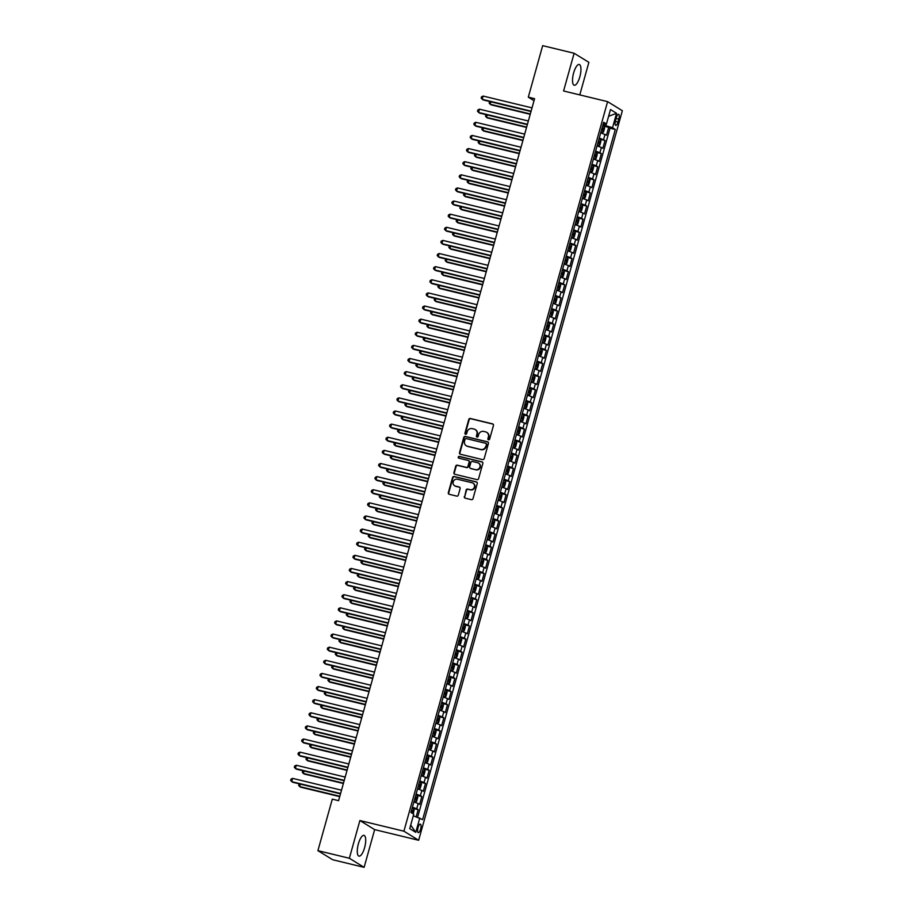 <?xml version="1.0" encoding="UTF-8"?>
<svg xmlns="http://www.w3.org/2000/svg" width="913" height="913" viewBox="0 0 913 913"><rect width="100%" height="100%" fill="white"/><g stroke="black" fill="none" stroke-linecap="round" stroke-linejoin="round"><path stroke-width="1.37" d="M488.512 439.826A0.936 0.879 -58.4 0 0 489.63 439.142L493.454 425.458A1.347 1.267 -58.4 0 0 492.575 423.86L470.355 418.485A1.347 1.267 -58.4 0 0 468.757 419.478L464.945 433.161A0.936 0.879 -58.4 0 0 465.55 434.268A0.936 0.879 -58.4 0 0 466.669 433.584L467.159 431.803A4.303 4.04 -58.4 0 1 472.261 428.642L474.121 429.087A4.303 4.04 -58.4 0 1 476.917 434.166L476.426 435.935A0.936 0.879 -58.4 0 0 477.031 437.053A0.936 0.879 -58.4 0 0 478.15 436.357L478.64 434.588A4.303 4.04 -58.4 0 1 483.742 431.427L485.602 431.872A4.303 4.04 -58.4 0 1 488.398 436.95L487.896 438.719A0.936 0.879 -58.4 0 0 488.512 439.826A0.936 0.879 -58.4 0 1 488.295 438.959L487.896 438.719M364.607 847.663A10.682 3.492 103.6 0 0 364.013 835.372A10.682 3.492 103.6 0 0 358.387 843.829A10.682 3.492 103.6 0 0 358.992 856.132A10.682 3.492 103.6 0 0 364.607 847.663M579.846 76.772A10.682 3.492 103.6 0 0 579.253 64.481A10.682 3.492 103.6 0 0 573.626 72.949A10.682 3.492 103.6 0 0 574.22 85.24A10.682 3.492 103.6 0 0 579.846 76.772M420.596 829.164A4.382 1.438 103.6 0 0 420.345 824.119A4.382 1.438 103.6 0 0 418.04 827.6A4.382 1.438 103.6 0 0 418.291 832.645A4.382 1.438 103.6 0 0 420.596 829.164M464.306 496.569A1.347 1.267 -58.4 0 0 465.174 498.156L471.416 499.662A1.347 1.267 -58.4 0 0 473.002 498.669L477.248 483.479A1.347 1.267 -58.4 0 0 476.381 481.893L454.16 476.506A1.347 1.267 -58.4 0 0 452.563 477.499L448.317 492.7A1.347 1.267 -58.4 0 0 449.196 494.287L456.728 496.101A1.347 1.267 -58.4 0 0 458.315 495.12L460.129 488.615A1.347 1.267 -58.4 0 0 459.262 487.028L455.53 486.127A3.595 3.378 -58.4 0 1 453.362 481.379A3.595 3.378 -58.4 0 1 457.447 479.234L472.078 482.772A3.595 3.378 -58.4 0 1 474.235 487.519A3.595 3.378 -58.4 0 1 470.149 489.665L467.718 489.071A1.347 1.267 -58.4 0 0 466.121 490.064L464.706 496.809A1.347 1.267 -58.4 0 0 465.048 498.11M359.893 820.536L349.359 858.266L317.918 850.654L332.674 859.738L364.116 867.35L374.65 829.62L418.656 840.28L403.911 831.195L359.893 820.536L374.65 829.62M579.789 94.906L588.874 62.346L574.117 53.262L563.583 90.98L607.601 101.64L403.911 831.195M574.117 53.262L542.676 45.65L528.307 97.155L534.025 100.681M317.918 850.654L332.298 799.149L338.586 800.678L534.584 98.672L528.307 97.155M482.6 459.604A1.347 1.267 -58.4 0 0 484.187 458.623L488.432 443.421A1.347 1.267 -58.4 0 0 487.553 441.835L465.345 436.46A1.347 1.267 -58.4 0 0 463.747 437.441L459.501 452.643A1.347 1.267 -58.4 0 0 460.38 454.229L482.6 459.604M482.84 463.45L478.595 478.64A1.347 1.267 -58.4 0 1 477.008 479.633L454.788 474.258A1.347 1.267 -58.4 0 1 453.909 472.672L455.724 466.166A1.347 1.267 -58.4 0 1 457.322 465.174L466.326 467.353A1.347 1.267 -58.4 0 0 467.924 466.372L469.134 462.058A1.347 1.267 -58.4 0 0 468.255 460.472L458.874 458.2A0.936 0.879 -58.4 0 1 458.303 456.957A0.936 0.879 -58.4 0 1 459.376 456.397L481.961 461.864A1.347 1.267 -58.4 0 1 482.84 463.45M416.214 816.724L418.177 809.66L413.6 808.553M412.436 807.195L416.727 808.77L418.188 803.52L419.649 804.421L421.84 796.547L417.264 795.44M416.1 794.07L420.391 795.645L421.852 790.396L423.312 791.297L425.504 783.422L420.927 782.315M419.763 780.946L424.054 782.521L425.515 777.283L426.976 778.173L429.167 770.298L424.591 769.191M423.427 767.822L427.718 769.408L429.178 764.158L430.639 765.048L432.83 757.174L428.254 756.067M427.09 754.709L431.381 756.284L432.842 751.034L434.303 751.935L436.505 744.061L431.917 742.954M430.753 741.584L435.045 743.159L436.505 737.909L437.966 738.811L440.169 730.936L435.581 729.829M434.417 728.46L438.708 730.035L440.169 724.796L441.63 725.687L443.832 717.812L439.244 716.705M438.08 715.347L442.371 716.922L443.832 711.672L445.293 712.562L447.496 704.699L442.908 703.581M441.744 702.223L446.035 703.797L447.496 698.548L448.956 699.449L451.159 691.575L446.571 690.468M445.407 689.098L449.698 690.673L451.159 685.423L452.62 686.325L454.822 678.45L450.235 677.343M449.07 675.974L453.362 677.549L454.822 672.31L456.283 673.201L458.486 665.326L453.898 664.219M452.734 662.861L457.025 664.436L458.486 659.186L459.947 660.076L462.149 652.213L457.561 651.095M456.397 649.736L460.688 651.311L462.149 646.062L463.61 646.963L465.813 639.089L461.225 637.982M460.061 636.612L464.352 638.187L465.824 632.937L467.273 633.839L469.476 625.964L464.888 624.857M463.724 623.488L468.015 625.063L469.487 619.824L470.937 620.714L473.139 612.84L468.552 611.733M467.388 610.375L471.679 611.95L473.151 606.7L474.6 607.59L476.803 599.727L472.215 598.608M471.051 597.25L475.342 598.825L476.814 593.576L478.264 594.477L480.466 586.603L475.878 585.495M474.714 584.126L479.005 585.701L480.478 580.451L481.927 581.353L484.13 573.478L479.542 572.371M478.378 571.002L482.669 572.577L484.141 567.338L485.59 568.228L487.793 560.354L483.205 559.247M482.041 557.889L486.332 559.464L487.804 554.214L489.254 555.104L491.456 547.241L486.869 546.122M485.705 544.764L489.996 546.339L491.468 541.089L492.917 541.991L495.12 534.116L490.532 533.009M489.368 531.64L493.659 533.215L495.131 527.965L496.581 528.867L498.783 520.992L494.195 519.885M493.031 518.516L497.323 520.09L498.795 514.852L500.244 515.742L502.447 507.868L497.859 506.761M496.695 505.403L500.986 506.977L502.458 501.728L503.908 502.618L506.11 494.755L501.522 493.636M500.358 492.278L504.649 493.853L506.122 488.603L507.571 489.505L509.774 481.63L505.186 480.523M504.022 479.154L508.313 480.729L509.785 475.479L511.234 476.381L513.437 468.506L508.849 467.399M507.685 466.029L511.976 467.616L513.448 462.366L514.898 463.256L517.1 455.382L512.513 454.275M511.348 452.916L515.64 454.491L517.112 449.242L518.561 450.132L520.764 442.269L516.176 441.15M515.012 439.792L519.303 441.367L520.775 436.117L522.225 437.019L524.427 429.144L519.839 428.037M518.675 426.668L522.966 428.243L524.439 422.993L525.888 423.894L528.091 416.02L523.503 414.913M522.339 413.543L526.63 415.13L528.102 409.88L529.551 410.77L531.754 402.895L527.166 401.788M526.002 400.43L530.293 402.005L531.765 396.756L533.215 397.646L535.417 389.783L530.83 388.664M529.666 387.306L533.957 388.881L535.429 383.631L536.878 384.533L539.081 376.658L534.504 375.551M533.329 374.182L537.62 375.757L539.092 370.507L540.542 371.408L542.744 363.534L538.168 362.427M536.992 361.057L541.283 362.644L542.756 357.394L544.205 358.284L546.408 350.409L541.831 349.302M540.656 347.944L544.947 349.519L546.419 344.269L547.868 345.16L550.071 337.296L545.495 336.178M544.319 334.82L548.61 336.395L550.083 331.145L551.532 332.047L553.735 324.172L549.158 323.065M547.983 321.696L552.274 323.27L553.746 318.021L555.195 318.922L557.398 311.048L552.822 309.941M551.646 308.571L555.937 310.158L557.409 304.908L558.859 305.798L561.061 297.923L556.485 296.816M555.309 295.458L559.601 297.033L561.073 291.783L562.522 292.674L564.725 284.81L560.148 283.692M558.973 282.334L563.275 283.909L564.736 278.659L566.186 279.561L568.388 271.686L563.812 270.579M562.636 269.209L566.939 270.784L568.4 265.535L569.849 266.436L572.052 258.562L567.475 257.455M566.3 256.085L570.602 257.671L572.063 252.422L573.512 253.312L575.715 245.437L571.139 244.33M569.963 242.972L574.266 244.547L575.726 239.297L577.176 240.187L579.378 232.324L574.802 231.206M573.626 229.848L577.929 231.423L579.39 226.173L580.851 227.075L583.042 219.2L578.465 218.093M577.29 216.723L581.592 218.298L583.053 213.049L584.514 213.95L586.705 206.076L582.129 204.969M580.953 203.599L585.256 205.185L586.717 199.936L588.177 200.826L590.369 192.951L585.792 191.844M584.617 190.486L588.919 192.061L590.38 186.811L591.841 187.701L594.032 179.838L589.456 178.72M588.28 177.362L592.583 178.937L594.043 173.687L595.504 174.588L597.695 166.714L593.119 165.607M591.944 164.237L596.246 165.812L597.707 160.562L599.168 161.464L601.359 153.589L596.782 152.482M595.607 151.113L599.909 152.699L601.37 147.45L602.831 148.34L605.022 140.465L599.27 138M600.446 139.358L605.022 140.465M616.321 117.617L615.51 120.505A4.245 1.392 103.6 0 0 615.75 125.389A4.245 1.392 103.6 0 0 617.987 122.022L618.797 119.135A4.245 1.392 103.6 0 0 618.558 114.251A4.245 1.392 103.6 0 0 616.321 117.617M418.656 840.28L622.358 110.724L607.601 101.64M413.315 815.765L422.605 819.634L615.305 129.452L612.52 127.729L602.957 124.819M419.809 817.922L415.78 832.359L409.72 828.616L413.749 814.191L410.953 812.467L603.664 122.274L606.449 123.997L610.489 109.56L616.549 113.292L612.52 127.729M417.64 817.203L610.021 128.174L608.686 127.352L606.494 135.215L600.743 132.75M599.909 152.699L601.359 153.589M596.246 165.812L597.695 166.714M592.583 178.937L594.032 179.838M588.919 192.061L590.369 192.951M585.256 205.185L586.705 206.076M581.592 218.298L583.042 219.2M577.929 231.423L579.378 232.324M574.266 244.547L575.715 245.437M570.602 257.671L572.052 258.562M566.939 270.784L568.388 271.686M563.275 283.909L564.725 284.81M559.601 297.033L561.061 297.923M555.937 310.158L557.398 311.048M552.274 323.27L553.735 324.172M548.61 336.395L550.071 337.296M544.947 349.519L546.408 350.409M541.283 362.644L542.744 363.534M537.62 375.757L539.081 376.658M533.957 388.881L535.417 389.783M530.293 402.005L531.754 402.895M526.63 415.13L528.091 416.02M522.966 428.243L524.427 429.144M519.303 441.367L520.764 442.269M515.64 454.491L517.1 455.382M511.976 467.616L513.437 468.506M508.313 480.729L509.774 481.63M504.649 493.853L506.11 494.755M500.986 506.977L502.447 507.868M497.323 520.09L498.783 520.992M493.659 533.215L495.12 534.116M489.996 546.339L491.456 547.241M486.332 559.464L487.793 560.354M482.669 572.577L484.13 573.478M479.005 585.701L480.466 586.603M475.342 598.825L476.803 599.727M471.679 611.95L473.139 612.84M468.015 625.063L469.476 625.964M464.352 638.187L465.813 639.089M460.688 651.311L462.149 652.213M457.025 664.436L458.486 665.326M453.362 677.549L454.822 678.45M449.698 690.673L451.159 691.575M446.035 703.797L447.496 704.699M442.371 716.922L443.832 717.812M438.708 730.035L440.169 730.936M435.045 743.159L436.505 744.061M431.381 756.284L432.83 757.174M427.718 769.408L429.167 770.298M424.054 782.521L425.504 783.422M420.391 795.645L421.84 796.547M416.727 808.77L418.177 809.66M605.89 125.526L606.323 123.985M349.359 858.266L364.116 867.35M604.109 126.234L608.686 127.352M610.021 128.174L615.305 129.452M603.242 123.78L606.449 123.997M601.37 147.45L597.079 145.863M597.707 160.562L593.416 158.988M594.043 173.687L589.752 172.112M590.38 186.811L586.089 185.236M586.717 199.936L582.426 198.349M583.053 213.049L578.762 211.474M579.39 226.173L575.099 224.598M575.726 239.297L571.435 237.722M572.063 252.422L567.772 250.835M568.4 265.535L564.108 263.96M564.736 278.659L560.445 277.084M561.073 291.783L556.782 290.208M557.409 304.908L553.118 303.321M553.746 318.021L549.455 316.446M550.083 331.145L545.791 329.57M546.419 344.269L542.128 342.695M542.756 357.394L538.453 355.808M539.092 370.507L534.79 368.932M535.429 383.631L531.126 382.056M531.765 396.756L527.463 395.181M528.102 409.88L523.8 408.294M524.439 422.993L520.136 421.418M520.775 436.117L516.473 434.542M517.112 449.242L512.809 447.667M513.448 462.366L509.146 460.78M509.785 475.479L505.482 473.904M506.122 488.603L501.819 487.028M502.458 501.728L498.156 500.153M498.795 514.852L494.492 513.266M495.131 527.965L490.829 526.39M491.468 541.089L487.165 539.515M487.804 554.214L483.502 552.639M484.141 567.338L479.839 565.752M480.478 580.451L476.175 578.876M476.814 593.576L472.512 592.001M473.151 606.7L468.848 605.125M469.487 619.824L465.185 618.238M465.824 632.937L461.522 631.362M462.149 646.062L457.858 644.487M458.486 659.186L454.195 657.611M454.822 672.31L450.531 670.724M451.159 685.423L446.868 683.848M447.496 698.548L443.204 696.973M443.832 711.672L439.541 710.097M440.169 724.796L435.878 723.21M436.505 737.909L432.214 736.335M432.842 751.034L428.551 749.459M429.178 764.158L424.887 762.583M425.515 777.283L421.224 775.696M421.852 790.396L417.561 788.821M418.188 803.52L413.897 801.945M608.606 116.282L616.549 113.292M415.78 832.359L410.713 825.044M488.295 438.959L488.797 437.19A4.303 4.04 -58.4 0 0 486.891 432.454M475.422 429.681A4.303 4.04 -58.4 0 1 477.316 434.417L476.826 436.186A0.936 0.879 -58.4 0 0 477.008 437.042M493.111 424.157A1.347 1.267 -58.4 0 0 492.974 424.111L470.754 418.736A1.347 1.267 -58.4 0 0 469.156 419.718L465.345 433.413A0.936 0.879 -58.4 0 0 465.527 434.268M488.09 442.12A1.347 1.267 -58.4 0 0 487.953 442.075L465.744 436.699A1.347 1.267 -58.4 0 0 464.146 437.692L459.901 452.882A1.347 1.267 -58.4 0 0 460.243 454.183M486.309 444.414A0.936 0.879 -58.4 0 0 485.693 443.307L466.189 438.582A0.936 0.879 -58.4 0 0 465.082 439.279L464.557 441.15A4.303 4.04 -58.4 0 0 467.353 446.229L480.683 449.447A4.303 4.04 -58.4 0 0 485.784 446.286L486.709 444.665A0.936 0.879 -58.4 0 0 486.115 443.558M466.452 445.886A4.303 4.04 -58.4 0 0 467.753 446.468L467.353 446.229M486.709 444.665L486.184 446.525A4.303 4.04 -58.4 0 1 481.083 449.698L467.753 446.468M468.791 460.757A1.347 1.267 -58.4 0 1 469.533 462.298L468.323 466.611A1.347 1.267 -58.4 0 1 466.726 467.604L457.721 465.425A1.347 1.267 -58.4 0 0 456.123 466.406L454.309 472.911A1.347 1.267 -58.4 0 0 454.651 474.212M482.498 462.149A1.347 1.267 -58.4 0 0 482.361 462.104L459.775 456.637A0.936 0.879 -58.4 0 0 458.851 458.189M475.684 469.624A3.595 3.378 -58.4 0 0 478.526 463.119A3.595 3.378 -58.4 0 0 477.602 462.731L472.455 461.487A1.347 1.267 -58.4 0 0 470.857 462.469L469.659 466.783A1.347 1.267 -58.4 0 0 470.526 468.369L476.084 469.864A3.595 3.378 -58.4 0 0 478.72 463.245M476.084 469.864L470.925 468.62M473.196 483.285A3.595 3.378 -58.4 0 1 470.549 489.904L468.118 489.322A1.347 1.267 -58.4 0 0 466.52 490.304L464.706 496.809M454.8 485.853A3.595 3.378 -58.4 0 0 455.918 486.367L455.53 486.127M459.787 487.314A1.347 1.267 -58.4 0 0 459.661 487.268L455.918 486.367M476.906 482.178A1.347 1.267 -58.4 0 0 476.769 482.132L454.56 476.757A1.347 1.267 -58.4 0 0 452.962 477.75L448.717 492.94A1.347 1.267 -58.4 0 0 449.059 494.241M600.822 132.465L602.34 132.842L603.504 132.02L604.611 128.082L604.178 126.279L602.717 125.674M604.189 126.325L602.375 132.819L600.88 132.237M490.863 101.8L490.19 104.242L491.183 104.858L530.225 114.308M601.576 129.737L602.58 130.125L603.025 128.55L602.021 128.174M489.859 101.56L489.128 103.055L490.19 104.242L530.316 113.965M531.104 111.169L482.212 99.334L483.125 96.059L532.017 107.882M531.001 111.512L483.205 99.951L481.151 98.136L481.516 96.824L483.125 96.059M597.159 145.589L598.677 145.954L599.841 145.144L600.948 141.207L600.514 139.404L599.054 138.799M600.526 139.449L598.711 145.943L597.216 145.361M487.2 114.924L486.526 117.366L487.519 117.982L526.561 127.432M597.912 142.862L598.917 143.25L599.362 141.675L598.357 141.287M486.195 114.684L485.465 116.168L486.526 117.366L526.653 127.078M593.496 158.714L595.014 159.079L596.178 158.257L597.285 154.32L596.851 152.517L595.39 151.923M595.014 159.079L593.553 158.474M483.536 128.048L482.863 130.491L483.856 131.107L522.898 140.556M594.249 155.986L595.253 156.363L595.698 154.788L594.694 154.411M482.532 127.797L481.802 129.292L482.863 130.491L522.989 140.203M589.832 171.838L591.35 172.203L592.514 171.382L593.621 167.444L593.188 165.641L591.727 165.036M591.35 172.203L589.889 171.598M479.873 141.161L479.199 143.615L480.192 144.22L519.235 153.669M590.585 169.11L591.59 169.487L592.035 167.912L591.031 167.536M478.869 140.922L478.138 142.417L479.199 143.615L519.326 153.327M586.157 184.951L587.687 185.328L588.851 184.506L589.958 180.569L589.524 178.765L588.063 178.161M587.687 185.328L586.226 184.723M476.209 154.286L475.536 156.728L476.529 157.344L515.571 166.794M586.922 182.223L587.926 182.611L588.371 181.036L587.367 180.648M475.205 154.046L474.475 155.541L475.536 156.728L515.662 166.451M527.44 124.294L478.549 112.459L479.462 109.172L528.353 121.007M527.337 124.636L479.542 113.064L477.488 111.26L477.853 109.948L479.462 109.172M523.777 137.407L474.886 125.572L475.799 122.296L524.69 134.131M523.674 137.76L475.878 126.188L473.824 124.385L474.189 123.072L475.799 122.296M520.113 150.531L471.222 138.696L472.135 135.421L521.026 147.255M520.011 150.885L472.215 139.312L470.161 137.498L470.526 136.185L472.135 135.421M516.45 163.655L467.559 151.82L468.472 148.534L517.363 160.368M516.347 163.998L468.552 152.437L466.497 150.622L466.863 149.31L468.472 148.534M582.494 198.075L584.023 198.441L585.187 197.63L586.294 193.693L585.861 191.89L584.4 191.285M584.023 198.441L582.562 197.847M472.546 167.41L471.873 169.852L472.866 170.469L511.908 179.918M583.259 195.348L584.263 195.736L584.708 194.161L583.704 193.773M471.542 167.17L470.811 168.654L471.873 169.852L511.999 179.564M512.786 176.78L463.895 164.945L464.808 161.658L513.699 173.493M512.684 177.122L464.888 165.55L462.834 163.747L463.199 162.434L464.808 161.658M578.831 211.2L580.36 211.565L581.524 210.743L582.62 206.806L582.209 205.048L580.736 204.409M580.36 211.565L578.899 210.96M468.883 180.534L468.209 182.977L469.202 183.593L508.244 193.042M582.209 205.048L580.394 211.542M579.595 208.472L580.6 208.849L581.045 207.274L580.04 206.897M467.878 180.283L467.148 181.778L468.209 182.977L508.336 192.689M509.123 189.893L460.232 178.058L461.145 174.782L510.036 186.617M509.02 190.246L461.225 178.674L459.171 176.871L459.536 175.558L461.145 174.782M575.167 224.324L576.696 224.689L577.861 223.868L578.956 219.93L578.545 218.173L577.073 217.522M576.696 224.689L575.236 224.084M465.219 193.647L464.546 196.101L465.539 196.706L504.581 206.155M578.545 218.173L576.731 224.666M575.932 221.597L576.936 221.973L577.381 220.398L576.377 220.022M464.215 193.408L463.484 194.903L464.546 196.101L504.672 205.813M505.46 203.017L456.568 191.182L457.481 187.907L506.373 199.742M505.357 203.371L457.561 191.798L455.507 189.984L455.872 188.671L457.481 187.907M571.504 237.437L573.033 237.814L574.197 236.992L575.293 233.055L574.87 231.251L573.41 230.647M573.033 237.814L571.572 237.209M461.556 206.772L460.882 209.214L461.875 209.83L500.917 219.28M572.268 234.709L573.273 235.098L573.718 233.523L572.713 233.135M460.551 206.532L459.821 208.027L460.882 209.214L501.009 218.937M501.796 216.141L452.905 204.307L453.818 201.02L502.709 212.855M501.694 216.484L453.898 204.923L451.844 203.108L452.209 201.796L453.818 201.02M567.84 250.561L569.37 250.927L570.534 250.116L571.629 246.179L571.218 244.422L569.746 243.771M569.37 250.927L567.909 250.333M457.892 219.896L457.219 222.338L458.212 222.955L497.254 232.404M571.218 244.422L569.404 250.915M568.605 247.834L569.609 248.222L570.054 246.647L569.05 246.259M456.888 219.656L456.158 221.14L457.219 222.338L497.345 232.05M498.133 229.266L449.242 217.431L450.155 214.144L499.046 225.979M498.03 229.608L450.235 218.036L448.18 216.233L448.545 214.92L450.155 214.144M564.177 263.686L565.706 264.051L566.87 263.229L567.966 259.292L567.544 257.489L566.083 256.895M567.555 257.534L565.74 264.028L564.245 263.446M454.229 233.02L453.556 235.463L454.548 236.079L493.591 245.529M564.942 260.958L565.946 261.335L566.391 259.76L565.387 259.383M453.225 232.769L452.494 234.264L453.556 235.463L493.682 245.175M494.469 242.379L445.578 230.544L446.491 227.269L495.382 239.103M494.367 242.732L446.571 231.16L444.517 229.357L444.882 228.045L446.491 227.269M560.514 276.81L562.043 277.175L563.207 276.354L564.302 272.416L563.88 270.613L562.419 270.008M563.892 270.659L562.077 277.153L560.582 276.571M450.566 246.133L449.892 248.587L450.885 249.192L489.927 258.641M561.278 274.083L562.282 274.459L562.728 272.884L561.723 272.508M449.561 245.894L448.831 247.389L449.892 248.587L490.019 258.299M490.806 255.503L441.915 243.668L442.828 240.393L491.719 252.228M490.703 255.857L442.908 244.285L440.853 242.47L441.219 241.158L442.828 240.393M556.85 289.923L558.379 290.3L559.543 289.478L560.639 285.541L560.217 283.738L558.756 283.133M558.379 290.3L556.919 289.695M446.902 259.258L446.217 261.7L447.222 262.316L486.264 271.766M557.615 287.196L558.619 287.584L559.064 286.009L558.06 285.621M445.898 259.018L445.167 260.513L446.217 261.7L486.355 271.423M487.143 268.627L438.251 256.793L439.164 253.506L488.056 265.341M487.04 268.97L439.244 257.409L437.19 255.594L437.555 254.282L439.164 253.506M483.479 281.752L434.588 269.917L435.501 266.63L484.392 278.465M483.376 282.094L435.581 270.522L433.527 268.719L433.892 267.406L435.501 266.63M479.816 294.865L430.925 283.03L431.838 279.755L480.729 291.589M479.713 295.219L431.917 283.646L429.863 281.843L430.228 280.531L431.838 279.755M553.187 303.048L554.716 303.413L555.88 302.602L556.976 298.665L556.553 296.862L555.093 296.257M554.716 303.413L553.255 302.819M443.239 272.382L442.554 274.824L443.558 275.441L482.6 284.89M553.951 300.32L554.956 300.708L555.401 299.133L554.396 298.745M442.234 272.142L441.504 273.626L442.554 274.824L482.692 284.536M549.523 316.172L551.053 316.537L552.217 315.715L553.312 311.778L552.89 309.975L551.429 309.381M551.053 316.537L549.592 315.932M439.575 285.507L438.891 287.949L439.895 288.565L478.937 298.015M550.288 313.444L551.292 313.821L551.737 312.246L550.733 311.869M438.571 285.255L437.829 286.75L438.891 287.949L479.028 297.661M545.86 329.296L547.389 329.661L548.553 328.84L549.649 324.902L549.227 323.099L547.766 322.494M549.238 323.145L547.423 329.639L545.928 329.057M435.912 298.619L435.227 301.073L436.231 301.678L475.274 311.128M546.625 326.569L547.629 326.945L548.074 325.37L547.07 324.994M434.908 298.38L434.166 299.875L435.227 301.073L475.365 310.785M476.152 307.989L427.261 296.154L428.174 292.879L477.065 304.714M476.05 308.343L428.254 296.771L426.2 294.956L426.565 293.644L428.174 292.879M542.196 342.409L543.726 342.786L544.89 341.964L545.985 338.027L545.563 336.224L544.102 335.619M545.575 336.269L543.76 342.763L542.265 342.181M432.248 311.744L431.564 314.186L432.568 314.802L471.61 324.252M542.961 339.682L543.965 340.07L544.41 338.495L543.406 338.107M431.244 311.504L430.502 312.999L431.564 314.186L471.701 323.91M472.489 321.114L423.598 309.279L424.511 305.992L473.402 317.827M472.386 321.456L424.591 309.895L422.536 308.08L422.902 306.768L424.511 305.992M538.533 355.534L540.062 355.899L541.226 355.077L542.322 351.151L541.9 349.348L540.439 348.743M540.062 355.899L538.602 355.305M428.585 324.868L427.9 327.311L428.905 327.927L467.947 337.376M539.298 352.806L540.302 353.194L540.747 351.619L539.743 351.231M427.581 324.629L426.839 326.112L427.9 327.311L468.038 337.023M468.826 334.238L419.934 322.403L420.847 319.116L469.739 330.951M468.723 334.58L420.927 323.008L418.873 321.205L419.238 319.892L420.847 319.116M534.87 368.658L536.399 369.023L537.563 368.201L538.659 364.264L538.225 362.461L536.764 361.868M536.399 369.023L534.938 368.418M424.922 337.993L424.237 340.435L425.241 341.051L464.283 350.501M535.634 365.93L536.639 366.307L537.084 364.732L536.068 364.355M423.917 337.742L423.176 339.237L424.237 340.435L464.375 350.147M465.162 347.351L416.271 335.516L417.184 332.241L466.075 344.075M465.059 347.705L417.264 336.132L415.21 334.329L415.575 333.017L417.184 332.241M531.206 381.782L532.736 382.148L533.9 381.326L534.995 377.389L534.562 375.585L533.101 374.981M532.736 382.148L531.275 381.543M421.258 351.106L420.573 353.559L421.578 354.164L460.62 363.614M531.971 379.055L532.975 379.431L533.42 377.856L532.405 377.48M420.254 350.866L419.512 352.361L420.573 353.559L460.711 363.271M461.499 360.475L412.608 348.64L413.521 345.365L462.412 357.2M461.396 360.829L413.6 349.257L411.546 347.442L411.911 346.13L413.521 345.365M527.543 394.895L529.072 395.272L530.236 394.45L531.332 390.513L530.898 388.71L529.437 388.105M530.909 388.755L529.106 395.249L527.611 394.667M417.595 364.23L416.91 366.672L417.914 367.288L456.957 376.738M528.307 392.168L529.312 392.556L529.757 390.981L528.741 390.593M416.59 363.99L415.849 365.485L416.91 366.672L457.048 376.396M457.835 373.6L408.944 361.765L409.857 358.478L458.748 370.313M457.733 373.942L409.937 362.381L407.883 360.567L408.248 359.254L409.857 358.478M523.879 408.02L525.409 408.385L526.573 407.563L527.668 403.637L527.235 401.834L525.774 401.229M527.246 401.868L525.443 408.373L523.948 407.791M413.931 377.354L413.247 379.797L414.251 380.413L453.293 389.862M524.644 405.292L525.648 405.68L526.093 404.105L525.078 403.717M412.927 377.115L412.185 378.598L413.247 379.797L453.384 389.509M454.16 386.724L405.281 374.889L406.194 371.602L455.085 383.437M454.069 387.066L406.274 375.494L404.219 373.691L404.585 372.378L406.194 371.602M520.216 421.144L521.745 421.509L522.909 420.688L524.005 416.75L523.571 414.947L522.11 414.354M521.745 421.509L520.284 420.904M410.268 390.479L409.583 392.921L410.588 393.537L449.63 402.987M520.981 418.416L521.985 418.793L522.43 417.218L521.414 416.842M409.264 390.228L408.522 391.723L409.583 392.921L449.721 402.633M450.497 399.837L401.617 388.002L402.53 384.727L451.421 396.562M450.406 400.191L402.61 388.618L400.556 386.815L400.921 385.503L402.53 384.727M516.553 434.268L518.082 434.634L519.246 433.812L520.342 429.875L519.908 428.071L518.447 427.467M518.082 434.634L516.621 434.029M406.605 403.592L405.92 406.045L406.924 406.65L445.966 416.1M517.317 431.541L518.322 431.917L518.767 430.343L517.751 429.966M405.6 403.352L404.858 404.847L405.92 406.045L446.058 415.757M512.889 447.381L514.418 447.758L515.583 446.936L516.678 442.999L516.244 441.196L514.784 440.591M514.418 447.758L512.958 447.153M402.941 416.716L402.256 419.158L403.261 419.775L442.303 429.224M513.654 444.654L514.658 445.042L515.103 443.467L514.087 443.079M401.937 416.476L401.195 417.96L402.256 419.158L442.394 428.87M509.226 460.506L510.755 460.871L511.919 460.049L513.015 456.123L512.592 454.354L511.12 453.715M510.755 460.871L509.294 460.278M399.278 429.84L398.593 432.283L399.597 432.899L438.639 442.349M512.592 454.354L510.778 460.86M509.99 457.778L510.995 458.166L511.44 456.591L510.424 456.203M398.273 429.601L397.532 431.084L398.593 432.283L438.731 441.995M446.834 412.961L397.954 401.127L398.867 397.851L447.758 409.686M446.742 413.315L398.947 401.743L396.893 399.928L397.258 398.616L398.867 397.851M443.17 426.086L394.29 414.251L395.203 410.964L444.095 422.799M443.079 426.428L395.283 414.867L393.229 413.053L393.594 411.74L395.203 410.964M439.507 439.21L390.627 427.375L391.54 424.089L440.431 435.923M439.415 439.552L391.62 427.98L389.566 426.177L389.931 424.865L391.54 424.089M505.562 473.63L507.092 473.995L508.256 473.174L509.351 469.236L508.929 467.479L507.457 466.828M507.092 473.995L505.631 473.391M395.614 442.965L394.93 445.407L395.934 446.023L434.976 455.473M508.929 467.479L507.114 473.973M506.327 470.903L507.331 471.279L507.776 469.704L506.761 469.328M394.61 442.714L393.868 444.209L394.93 445.407L435.067 455.119M435.843 452.323L386.964 440.488L387.877 437.213L436.768 449.048M435.752 452.677L387.957 441.105L385.902 439.301L386.267 437.989L387.877 437.213M501.899 486.755L503.428 487.12L504.592 486.298L505.688 482.361L505.254 480.558L503.793 479.953M503.428 487.12L501.967 486.515M391.951 456.078L391.266 458.531L392.27 459.136L431.313 468.586M502.664 484.027L503.668 484.404L504.113 482.829L503.097 482.452M390.947 455.838L390.205 457.333L391.266 458.531L431.404 468.243M432.18 465.447L383.289 453.613L384.213 450.337L433.104 462.172M432.089 465.801L384.293 454.229L382.239 452.414L382.604 451.102L384.213 450.337M498.236 499.868L499.765 500.244L500.929 499.422L502.024 495.485L501.602 493.728L500.13 493.077M499.765 500.244L498.304 499.639M388.287 469.202L387.603 471.644L388.607 472.261L427.649 481.71M501.602 493.728L499.788 500.221M499 497.14L500.004 497.528L500.45 495.953L499.434 495.565M387.283 468.962L386.541 470.446L387.603 471.644L427.741 481.356M428.517 478.572L379.625 466.737L380.55 463.45L429.441 475.285M428.425 478.914L380.63 467.353L378.575 465.539L378.941 464.226L380.55 463.45M494.572 512.992L496.101 513.357L497.265 512.535L498.361 508.609L497.939 506.841L496.467 506.201M497.939 506.841L496.124 513.346L494.641 512.764M384.624 482.326L383.939 484.769L384.944 485.385L423.986 494.835M495.337 510.264L496.341 510.652L496.786 509.077L495.77 508.689M383.62 482.087L382.878 483.57L383.939 484.769L424.077 494.481M424.853 491.696L375.962 479.861L376.886 476.575L425.778 488.409M424.762 492.039L376.966 480.466L374.901 478.663L375.277 477.351L376.886 476.575M490.909 526.116L492.438 526.481L493.602 525.66L494.698 521.722L494.264 519.919L492.803 519.314M494.275 519.965L492.461 526.459L490.977 525.877M380.961 495.451L380.276 497.893L381.28 498.509L420.311 507.959M491.673 523.389L492.678 523.765L493.123 522.19L492.107 521.814M379.956 495.2L379.215 496.695L380.276 497.893L420.414 507.605M487.245 539.241L488.775 539.606L489.939 538.784L491.034 534.847L490.601 533.044L489.14 532.439M490.612 533.089L488.797 539.583L487.314 539.001M377.297 508.564L376.613 511.006L377.617 511.622L416.648 521.072M488.01 536.513L489.014 536.89L489.459 535.315L488.444 534.938M376.293 508.324L375.551 509.819L376.613 511.006L416.75 520.73M483.582 552.354L485.111 552.73L486.275 551.909L487.371 547.971L486.937 546.168L485.476 545.563M485.111 552.73L483.65 552.125M373.634 521.688L372.949 524.13L373.953 524.747L412.984 534.196M484.346 549.626L485.396 550.025L485.796 548.439L484.78 548.051M372.63 521.449L371.888 522.932L372.949 524.13L413.087 533.843M421.19 504.809L372.299 492.974L373.223 489.699L422.114 501.534M421.098 505.163L373.303 493.591L371.237 491.787L371.614 490.475L373.223 489.699M417.526 517.933L368.635 506.099L369.56 502.823L418.451 514.658M417.435 518.287L369.639 506.715L367.574 504.9L367.95 503.588L369.56 502.823M413.863 531.058L364.972 519.223L365.896 515.936L414.787 527.771M413.772 531.4L365.976 519.839L363.91 518.025L364.287 516.712L365.896 515.936M479.918 565.478L481.448 565.843L482.612 565.021L483.707 561.096L483.274 559.292L481.813 558.688M481.448 565.843L479.987 565.25M369.97 534.813L369.286 537.255L370.29 537.871L409.321 547.321M480.683 562.75L481.687 563.138L482.121 561.563L481.117 561.175M368.966 534.573L368.224 536.057L369.286 537.255L409.423 546.967M410.199 544.182L361.308 532.347L362.233 529.061L411.124 540.895M410.108 544.525L362.313 532.952L360.247 531.149L360.624 529.837L362.233 529.061M476.255 578.602L477.784 578.968L478.948 578.146L480.044 574.209L479.61 572.405L478.15 571.8M479.622 572.451L477.807 578.945L476.324 578.363M366.307 547.937L365.622 550.379L366.627 550.996L405.657 560.445M477.02 575.875L478.024 576.251L478.458 574.676L477.453 574.3M365.303 547.686L364.561 549.181L365.622 550.379L405.76 560.091M406.536 557.295L357.645 545.46L358.569 542.185L407.46 554.02M406.445 557.649L358.649 546.077L356.584 544.274L356.96 542.961L358.569 542.185M472.592 591.727L474.121 592.092L475.285 591.27L476.381 587.333L475.947 585.53L474.486 584.925M475.958 585.575L474.144 592.069L472.66 591.487M362.644 561.05L361.959 563.492L362.952 564.108L401.994 573.558M473.356 588.999L474.361 589.376L474.794 587.801L473.79 587.424M361.639 560.81L360.897 562.305L361.959 563.492L402.097 573.216M402.873 570.42L353.982 558.585L354.906 555.309L403.797 567.144M402.781 570.773L354.986 559.201L352.92 557.387L353.297 556.074L354.906 555.309M468.928 604.84L470.457 605.216L471.622 604.395L472.717 600.457L472.283 598.654L470.823 598.049M472.295 598.7L470.48 605.193L468.997 604.611M358.98 574.174L358.295 576.617L359.288 577.233L398.33 586.682M469.693 602.112L470.697 602.5L471.131 600.925L470.127 600.537M357.976 573.935L357.234 575.418L358.295 576.617L398.433 586.329M399.209 583.544L350.318 571.709L351.243 568.422L400.134 580.257M399.118 583.886L351.322 572.325L349.257 570.511L349.622 569.198L351.243 568.422M465.265 617.964L466.794 618.329L467.958 617.508L469.054 613.582L468.62 611.767L467.159 611.174M466.794 618.329L465.333 617.736M355.317 587.299L354.632 589.741L355.625 590.357L394.667 599.807M466.029 615.236L467.034 615.613L467.467 614.05L466.463 613.662M354.312 587.059L353.571 588.543L354.632 589.741L394.77 599.453M395.546 596.668L346.655 584.834L347.579 581.547L396.47 593.382M395.455 597.011L347.659 585.438L345.593 583.635L345.959 582.323L347.579 581.547M461.601 631.088L463.131 631.454L464.295 630.632L465.39 626.695L464.957 624.891L463.496 624.287M463.131 631.454L461.67 630.849M351.653 600.423L350.969 602.865L351.962 603.482L391.004 612.931M462.366 628.361L463.37 628.737L463.804 627.163L462.8 626.786M350.649 600.172L349.907 601.667L350.969 602.865L391.106 612.577M391.882 609.781L342.991 597.947L343.916 594.671L392.795 606.506M391.791 610.135L343.996 598.563L341.93 596.76L342.295 595.447L343.916 594.671M457.938 644.213L459.467 644.578L460.631 643.756L461.727 639.819L461.293 638.016L459.832 637.411M461.305 638.061L459.49 644.555L458.006 643.973M347.99 613.536L347.305 615.978L348.298 616.595L387.34 626.044M458.703 641.485L459.707 641.862L460.141 640.287L459.136 639.91M346.986 613.296L346.244 614.791L347.305 615.978L387.443 625.702M388.219 622.906L339.328 611.071L340.252 607.796L389.132 619.63M388.128 623.259L340.332 611.687L338.267 609.873L338.632 608.56L340.252 607.796M454.275 657.326L455.804 657.702L456.968 656.881L458.064 652.943L457.63 651.14L456.169 650.535M457.641 651.186L455.827 657.68L454.343 657.098M344.327 626.66L343.642 629.103L344.635 629.719L383.677 639.168M455.039 654.598L456.044 654.986L456.477 653.411L455.473 653.023M343.322 626.421L342.58 627.904L343.642 629.103L383.78 638.815M384.556 636.03L335.664 624.195L336.589 620.908L385.469 632.743M384.464 636.372L336.669 624.812L334.603 622.997L334.968 621.685L336.589 620.908M450.611 670.45L452.14 670.815L453.305 669.994L454.4 666.068L453.966 664.253L452.506 663.66M453.978 664.299L452.163 670.804L450.68 670.222M340.663 639.785L339.978 642.227L340.971 642.843L380.013 652.293M451.376 667.723L452.38 668.099L452.814 666.536L451.809 666.148M339.659 639.545L338.917 641.029L339.978 642.227L380.116 651.939M380.892 649.154L332.001 637.32L332.925 634.033L381.805 645.868M380.801 649.497L333.005 637.925L330.94 636.121L331.305 634.809L332.925 634.033M446.948 683.575L448.477 683.94L449.641 683.118L450.737 679.181L450.303 677.378L448.842 676.773M448.477 683.94L447.016 683.335M337 652.909L336.315 655.351L337.308 655.968L376.35 665.417M447.712 680.847L448.717 681.224L449.15 679.649L448.146 679.272M335.995 652.658L335.254 654.153L336.315 655.351L376.453 665.063M377.229 662.267L328.338 650.433L329.262 647.157L378.142 658.992M377.137 662.621L329.342 651.049L327.276 649.246L327.641 647.933L329.262 647.157M443.284 696.687L444.814 697.064L445.978 696.242L447.073 692.305L446.64 690.502L445.179 689.897M444.814 697.064L443.353 696.459M333.336 666.022L332.652 668.464L333.644 669.081L372.687 678.53M444.049 693.971L445.053 694.348L445.487 692.773L444.483 692.396M332.332 665.782L331.59 667.277L332.652 668.464L372.789 678.188M373.565 675.392L324.674 663.557L325.599 660.282L374.478 672.116M373.474 675.746L325.679 664.173L323.613 662.359L323.978 661.046L325.599 660.282M439.621 709.812L441.15 710.188L442.314 709.367L443.41 705.429L442.976 703.626L441.515 703.021M441.15 710.188L439.689 709.584M329.673 679.146L328.988 681.589L329.981 682.205L369.023 691.655M440.386 707.084L441.39 707.472L441.824 705.897L440.819 705.509M328.669 678.907L327.927 680.39L328.988 681.589L369.126 691.301M369.902 688.516L321.011 676.681L321.924 673.395L370.815 685.229M369.811 688.859L322.015 677.298L319.949 675.483L320.315 674.171L321.924 673.395M435.958 722.936L437.487 723.301L438.651 722.48L439.746 718.554L439.324 716.785L437.852 716.146M437.487 723.301L436.026 722.708M326.009 692.271L325.325 694.713L326.318 695.329L365.36 704.779M439.324 716.785L437.51 723.29M436.722 720.209L437.726 720.585L438.16 719.022L437.156 718.634M325.005 692.031L324.263 693.515L325.325 694.713L365.462 704.425M366.239 701.629L317.347 689.806L318.26 686.519L367.152 698.354M366.147 701.983L318.352 690.411L316.286 688.607L316.651 687.295L318.26 686.519M432.294 736.061L433.823 736.426L434.987 735.604L436.083 731.667L435.661 729.909L434.189 729.259M433.823 736.426L432.363 735.821M322.346 705.395L321.661 707.837L322.654 708.454L361.696 717.903M435.661 729.909L433.846 736.403M433.059 733.333L434.063 733.71L434.497 732.135L433.492 731.758M321.342 705.144L320.6 706.639L321.661 707.837L361.799 717.55M362.575 714.753L313.684 702.919L314.597 699.643L363.488 711.478M362.484 715.107L314.688 703.535L312.623 701.732L312.988 700.419L314.597 699.643M428.631 749.174L430.16 749.55L431.324 748.728L432.42 744.791L431.986 742.988L430.525 742.383M430.16 749.55L428.699 748.945M318.683 718.508L317.998 720.95L318.991 721.567L358.033 731.016M429.395 746.457L430.445 746.845L430.833 745.259L429.829 744.882M317.678 718.269L316.937 719.764L317.998 720.95L358.136 730.674M358.912 727.878L310.021 716.043L310.934 712.768L359.825 724.602M358.82 728.232L311.025 716.659L308.959 714.845L309.324 713.532L310.934 712.768M424.967 762.298L426.497 762.675L427.661 761.853L428.756 757.916L428.334 756.158L426.862 755.508M426.497 762.675L425.036 762.07M315.019 731.633L314.334 734.075L315.327 734.691L354.37 744.141M428.334 756.158L426.519 762.652M425.732 759.57L426.736 759.958L427.17 758.383L426.166 757.995M314.015 731.393L313.273 732.877L314.334 734.075L354.472 743.787M355.248 741.002L306.357 729.167L307.27 725.881L356.161 737.715M355.157 741.345L307.361 729.784L305.296 727.969L305.661 726.657L307.27 725.881M421.304 775.422L422.833 775.788L423.997 774.966L425.093 771.029L424.659 769.225L423.198 768.632M424.671 769.271L422.856 775.776L421.372 775.194M311.356 744.757L310.671 747.199L311.664 747.815L350.706 757.265M422.057 772.695L423.073 773.071L423.506 771.496L422.502 771.12M310.352 744.517L309.61 746.001L310.671 747.199L350.809 756.911M351.585 754.115L302.694 742.292L303.607 739.005L352.498 750.84M351.494 754.469L303.698 742.897L301.632 741.094L301.998 739.781L303.607 739.005M417.64 788.547L419.158 788.912L420.334 788.09L421.429 784.153L420.996 782.35L419.535 781.745M421.007 782.395L419.193 788.889L417.698 788.307M307.692 757.881L307.008 760.324L308.001 760.928L347.043 770.389M418.394 785.819L419.409 786.196L419.843 784.621L418.839 784.244M306.688 757.63L305.946 759.125L307.008 760.324L347.145 770.036M347.921 767.24L299.03 755.405L299.943 752.129L348.834 763.964M347.83 767.593L300.023 756.021L297.969 754.218L298.334 752.905L299.943 752.129M413.977 801.66L415.495 802.036L416.67 801.215L417.766 797.277L417.332 795.474L415.872 794.869M415.495 802.036L414.034 801.431M304.029 770.994L303.344 773.437L304.337 774.053L343.379 783.502M414.73 798.943L415.746 799.32L416.18 797.745L415.175 797.369M303.025 770.755L302.283 772.25L303.344 773.437L343.482 783.16M344.258 780.364L295.367 768.529L296.28 765.254L345.171 777.089M344.155 780.718L296.36 769.145L294.306 767.331L294.671 766.018L296.28 765.254M413.144 813.814L414.103 810.402L413.669 808.598L412.208 807.994M300.366 784.119L299.681 786.561L300.674 787.177L339.716 796.627M411.067 812.056L412.128 812.456L412.516 810.87L411.512 810.482M299.361 783.879L298.619 785.363L299.681 786.561L339.819 796.273M340.595 793.488L291.704 781.654L292.616 778.367L341.508 790.202M340.492 793.831L292.696 782.27L290.642 780.455L291.007 779.143L292.616 778.367M603.573 139.575L605.034 134.325M616.081 118.485L618.797 119.135M615.305 121.372L617.987 122.022M601.987 128.299L603.025 128.55M598.323 141.412L599.362 141.675M595.048 159.056L596.862 152.562M594.66 154.537L595.698 154.788M591.384 172.18L593.199 165.687M590.996 167.661L592.035 167.912M587.721 185.305L589.536 178.811M587.333 180.785L588.371 181.036M584.058 198.429L585.872 191.935M583.669 193.898L584.708 194.161M580.006 207.023L581.045 207.274M576.343 220.147L577.381 220.398M573.067 237.791L574.882 231.297M572.679 233.272L573.718 233.523M569.004 246.384L570.054 246.647M565.341 259.509L566.391 259.76M561.678 272.633L562.728 272.884M558.414 290.277L560.228 283.783M558.014 285.758L559.064 286.009M554.75 303.401L556.565 296.908M554.351 298.871L555.401 299.133M551.087 316.514L552.901 310.021M550.687 311.995L551.737 312.246M547.024 325.119L548.074 325.37M543.361 338.244L544.41 338.495M540.097 355.887L541.911 349.394M539.697 351.357L540.747 351.619M536.433 369L538.236 362.507M536.034 364.481L537.084 364.732M532.77 382.125L534.573 375.631M532.37 377.605L533.42 377.856M528.707 390.73L529.757 390.981M525.043 403.843L526.093 404.105M521.779 421.486L523.583 414.993M521.38 416.967L522.43 417.218M518.116 434.611L519.919 428.117M517.717 430.091L518.767 430.343M514.441 447.735L516.256 441.241M514.053 443.216L515.103 443.467M510.39 456.329L511.44 456.591M506.726 469.453L507.776 469.704M503.451 487.097L505.266 480.603M503.063 482.578L504.113 482.829M499.4 495.702L500.45 495.953M495.736 508.815L496.786 509.077M492.073 521.939L493.123 522.19M488.409 535.064L489.459 535.315M485.134 552.707L486.949 546.214M484.746 548.188L485.796 548.439M481.471 565.832L483.285 559.327M481.083 561.301L482.121 561.563M477.419 574.425L478.458 574.676M473.756 587.55L474.794 587.801M470.092 600.674L471.131 600.925M466.817 618.318L468.631 611.813M466.429 613.787L467.467 614.05M463.153 631.431L464.968 624.937M462.765 626.911L463.804 627.163M459.102 640.036L460.141 640.287M455.439 653.16L456.477 653.411M451.775 666.273L452.814 666.536M448.5 683.917L450.314 677.423M448.112 679.398L449.15 679.649M444.836 697.041L446.651 690.548M444.448 692.522L445.487 692.773M441.173 710.166L442.988 703.672M440.785 705.646L441.824 705.897M437.122 718.759L438.16 719.022M433.458 731.884L434.497 732.135M430.183 749.527L431.997 743.034M429.795 745.008L430.833 745.259M426.131 758.132L427.17 758.383M422.468 771.245L423.506 771.496M418.805 784.37L419.843 784.621M415.529 802.013L417.344 795.52M415.141 797.494L416.18 797.745M412.368 813.335L413.68 808.644M411.478 810.618L412.516 810.87"/></g></svg>
